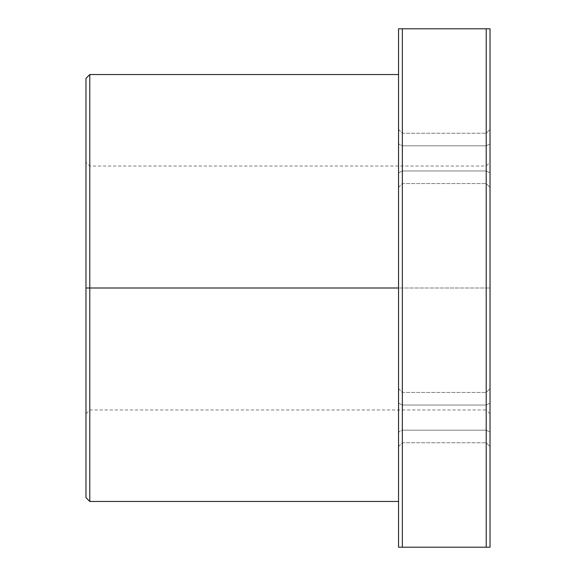 <?xml version="1.0" encoding="UTF-8"?>
<svg xmlns="http://www.w3.org/2000/svg" width="576" height="576" viewBox="0 0 576 576"><rect width="100%" height="100%" fill="white"/><g stroke="black" fill="none" stroke-linecap="round" stroke-linejoin="round"><path stroke-width="0.43" stroke-dasharray="2.88 2.16" d="M85.975 78.35L85.975 288L89.791 288L89.791 74.542L89.791 501.458L89.791 288L398.542 288L398.542 501.458L398.542 288L85.975 288L85.975 497.65M398.542 288L398.542 74.542L398.542 288M490.025 413.791L486.209 409.975L486.209 288L490.025 288L490.025 413.791L490.025 288L486.209 288L486.209 409.975L89.791 409.975L85.975 413.791L85.975 162.209L85.975 413.791L85.975 162.209L85.975 288L85.975 162.209L89.791 166.025L89.791 288L89.791 166.025L89.791 288L85.975 288L89.791 288L89.791 409.975L89.791 288L85.975 288L85.975 413.791L85.975 288L486.209 288L486.209 409.975L486.209 288L89.791 288L89.791 409.975L89.791 288L486.209 288L486.209 166.025L486.209 288L89.791 288L89.791 166.025L486.209 166.025L486.209 288L490.025 288L486.209 288L486.209 166.025L490.025 162.209L490.025 288L490.025 162.209M398.542 432.086L398.542 388.627L398.542 403.114L402.35 405.022L402.35 430.178L398.542 432.086L402.35 430.178L402.35 442.757L402.35 405.022L398.542 403.114L398.542 446.573L398.542 403.114L402.35 405.022L486.209 405.022L486.209 392.443L486.209 430.178L402.35 430.178L402.35 392.443L402.35 442.757L402.35 430.178L486.209 430.178L486.209 442.757L486.209 405.022L402.35 405.022L402.35 442.757L402.35 430.178L398.542 432.086L402.35 430.178L402.35 392.443L402.35 405.022L398.542 403.114L398.542 388.627L398.542 432.086M490.025 432.086L486.209 430.178L486.209 392.443L486.209 405.022L490.025 403.114L490.025 388.627L490.025 446.573L490.025 403.114L486.209 405.022L486.209 442.757L486.209 430.178L490.025 432.086L486.209 430.178L402.35 430.178L402.35 442.757L402.35 405.022L486.209 405.022L486.209 442.757L486.209 392.443L486.209 405.022L402.35 405.022L402.35 392.443L402.35 430.178L486.209 430.178L486.209 442.757L486.209 405.022L490.025 403.114L490.025 446.573L490.025 388.627L490.025 403.114L486.209 405.022L486.209 430.178L490.025 432.086L490.025 442.685L490.025 392.515L490.025 432.086M398.542 143.914L398.542 172.886L402.35 170.978L402.35 133.243L402.35 145.822L398.542 143.914L402.35 145.822L402.35 183.557L402.35 170.978L398.542 172.886L398.542 187.373L398.542 143.914L398.542 187.373L398.542 172.886L402.35 170.978L486.209 170.978L486.209 133.243L486.209 145.822L402.35 145.822L402.35 183.557L402.35 145.822L486.209 145.822L486.209 183.557L486.209 170.978L402.35 170.978L402.35 183.557L402.35 145.822L398.542 143.914L402.35 145.822L402.35 133.243L402.35 170.978L398.542 172.886L398.542 129.427L398.542 183.485L398.542 143.914M490.025 143.914L486.209 145.822L486.209 170.978L490.025 172.886L490.025 129.427L490.025 187.373L490.025 172.886L486.209 170.978L486.209 145.822L490.025 143.914L486.209 145.822L402.35 145.822L402.35 183.557L402.35 170.978L486.209 170.978L486.209 133.243L486.209 170.978L402.35 170.978L402.35 133.243L402.35 145.822L486.209 145.822L486.209 183.557L486.209 170.978L490.025 172.886L490.025 187.373L490.025 129.427L490.025 172.886L486.209 170.978L486.209 133.243L486.209 145.822L490.025 143.914L490.025 183.485L490.025 143.914M490.025 28.8L490.025 547.2L490.025 28.8L486.209 28.8L486.209 547.2L486.209 28.8L402.35 28.8L402.35 547.2L486.209 547.2L402.35 547.2L402.35 28.8L490.025 28.8M490.025 288L490.025 413.791L490.025 288M398.542 547.2L398.542 28.8L398.542 547.2L402.35 547.2M490.025 547.2L486.209 547.2M398.542 388.627L402.35 392.443L486.209 392.443L402.35 392.443L398.542 388.627M398.542 446.573L402.35 442.757L486.209 442.757L402.35 442.757L398.542 446.573M490.025 388.627L486.209 392.443L490.025 388.627M490.025 446.573L486.209 442.757L490.025 446.573M398.542 129.427L402.35 133.243L486.209 133.243L402.35 133.243L398.542 129.427M398.542 187.373L402.35 183.557L486.209 183.557L402.35 183.557L398.542 187.373M490.025 129.427L486.209 133.243L490.025 129.427M490.025 187.373L486.209 183.557L490.025 187.373"/><path stroke-width="0.86" d="M85.975 162.209L85.975 288L89.791 288L85.975 288L85.975 497.65L89.791 501.458L89.791 288L398.542 288L89.791 288L89.791 74.542L89.791 501.458L398.542 501.458M85.975 413.791L85.975 78.35L89.791 74.542L398.542 74.542M490.025 28.8L490.025 547.2L486.209 547.2L486.209 28.8L490.025 28.8L486.209 28.8L486.209 547.2L402.35 547.2L402.35 28.8L486.209 28.8L402.35 28.8L402.35 547.2L398.542 547.2L398.542 28.8L402.35 28.8L398.542 28.8L398.542 547.2L490.025 547.2L490.025 28.8M486.209 547.2L490.025 547.2M402.35 547.2L398.542 547.2M398.542 28.8L402.35 28.8L398.542 28.8"/></g></svg>
